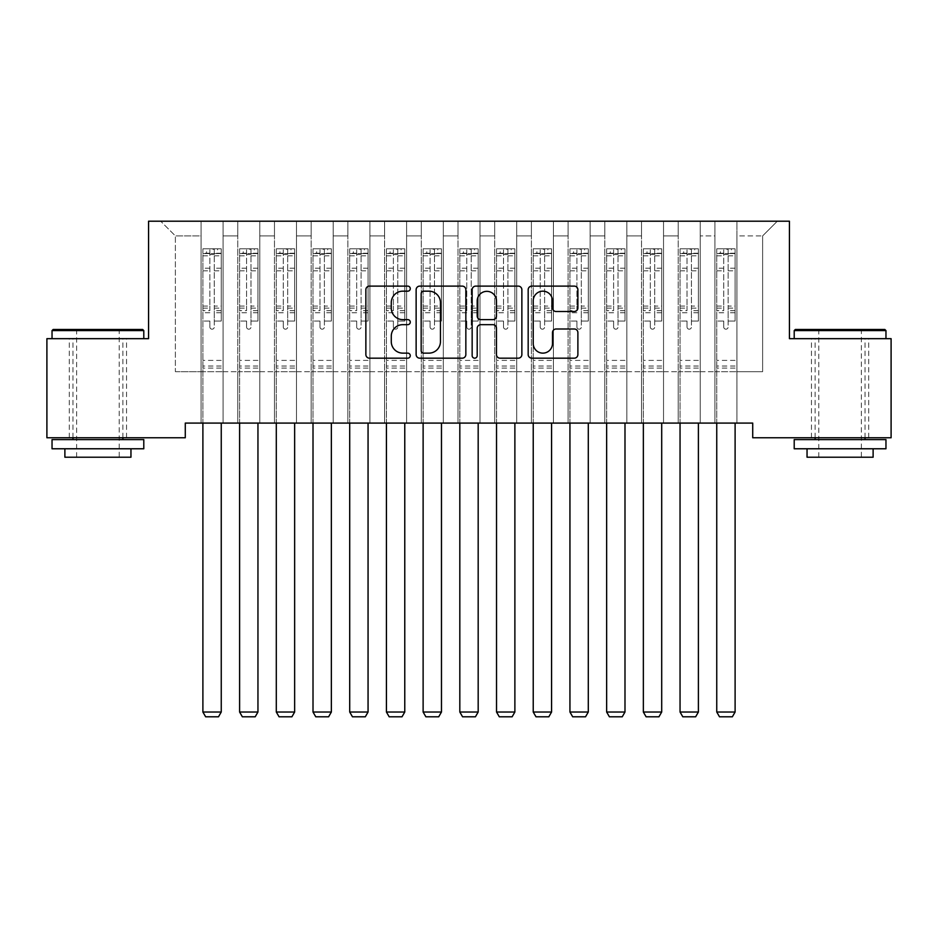<?xml version="1.0" encoding="UTF-8"?>
<svg xmlns="http://www.w3.org/2000/svg" width="938" height="938" viewBox="0 0 938 938"><rect width="100%" height="100%" fill="white"/><g stroke="black" fill="none" stroke-linecap="round" stroke-linejoin="round"><path stroke-width="0.7" stroke-dasharray="4.69 3.52" d="M410.269 288.634A2.521 2.521 0 0 0 407.749 286.113L369.478 286.113A3.6 3.6 0 0 0 365.867 289.725L365.867 354.576A3.6 3.6 0 0 0 369.478 358.175L407.749 358.175A2.521 2.521 0 0 0 410.269 355.654A2.521 2.521 0 0 0 407.749 353.134L402.801 353.134A11.526 11.526 0 0 1 391.275 341.596L391.275 336.191A11.526 11.526 0 0 1 402.801 324.665L407.749 324.665A2.521 2.521 0 0 0 410.269 322.144A2.521 2.521 0 0 0 407.749 319.624L402.801 319.624A11.526 11.526 0 0 1 391.275 308.098L391.275 302.693A11.526 11.526 0 0 1 402.801 291.167L407.749 291.167A2.521 2.521 0 0 0 410.269 288.634M840.085 338.665L885.964 338.665L840.085 338.665M840.085 437.765L811.452 437.765L840.085 437.765M97.915 338.665L52.036 338.665L97.915 338.665M97.915 437.765L126.548 437.765L97.915 437.765M789.433 221.204L148.567 221.204L148.567 338.665L46.9 338.665L46.9 437.765L185.278 437.765L185.278 423.085L752.722 423.085L752.722 437.765L891.1 437.765L891.1 338.665L789.433 338.665L789.433 221.204M714.92 221.204L777.321 221.204L736.94 221.204L736.94 371.694L762.629 371.694L736.94 371.694L736.94 235.895L762.629 235.895L736.94 235.895L736.94 221.204L736.94 423.085L736.94 221.204L714.92 221.204L714.92 371.694L714.92 235.895L700.24 235.895L714.92 235.895L714.92 221.204L714.92 423.085L736.94 423.085L736.94 371.694L736.94 423.085L714.92 423.085L736.94 423.085L714.92 423.085L714.92 221.204M678.209 221.204L700.24 221.204L700.24 371.694L714.92 371.694L700.24 371.694L700.24 221.204L700.24 423.085L700.24 221.204L663.529 221.204L678.209 221.204L678.209 371.694L678.209 235.895L663.529 235.895L678.209 235.895L678.209 221.204L678.209 423.085L700.24 423.085L700.24 371.694L700.24 423.085L678.209 423.085L700.24 423.085L678.209 423.085L678.209 221.204M641.51 221.204L663.529 221.204L663.529 371.694L678.209 371.694L663.529 371.694L663.529 221.204L663.529 423.085L663.529 221.204L626.83 221.204L641.51 221.204L641.51 371.694L641.51 235.895L626.83 235.895L641.51 235.895L641.51 221.204L641.51 423.085L663.529 423.085L663.529 371.694L663.529 423.085L641.51 423.085L663.529 423.085L641.51 423.085L641.51 221.204M604.811 221.204L626.83 221.204L626.83 371.694L641.51 371.694L626.83 371.694L626.83 221.204L626.83 423.085L626.83 221.204L590.119 221.204L604.811 221.204L604.811 371.694L604.811 235.895L590.119 235.895L604.811 235.895L604.811 221.204L604.811 423.085L626.83 423.085L626.83 371.694L626.83 423.085L604.811 423.085L626.83 423.085L604.811 423.085L604.811 221.204M568.1 221.204L590.119 221.204L590.119 371.694L604.811 371.694L590.119 371.694L590.119 221.204L590.119 423.085L590.119 221.204L553.42 221.204L568.1 221.204L568.1 371.694L568.1 235.895L553.42 235.895L568.1 235.895L568.1 221.204L568.1 423.085L590.119 423.085L590.119 371.694L590.119 423.085L568.1 423.085L590.119 423.085L568.1 423.085L568.1 221.204M531.4 221.204L553.42 221.204L553.42 371.694L568.1 371.694L553.42 371.694L553.42 221.204L553.42 423.085L553.42 221.204L516.721 221.204L531.4 221.204L531.4 371.694L531.4 235.895L516.721 235.895L531.4 235.895L531.4 221.204L531.4 423.085L553.42 423.085L553.42 371.694L553.42 423.085L531.4 423.085L553.42 423.085L531.4 423.085L531.4 221.204M494.689 221.204L516.721 221.204L516.721 371.694L531.4 371.694L516.721 371.694L516.721 221.204L516.721 423.085L516.721 221.204L480.01 221.204L494.689 221.204L494.689 371.694L494.689 235.895L480.01 235.895L494.689 235.895L494.689 221.204L494.689 423.085L516.721 423.085L516.721 371.694L516.721 423.085L494.689 423.085L516.721 423.085L494.689 423.085L494.689 221.204M457.99 221.204L480.01 221.204L480.01 371.694L494.689 371.694L480.01 371.694L480.01 221.204L480.01 423.085L480.01 221.204L443.311 221.204L457.99 221.204L457.99 371.694L457.99 235.895L443.311 235.895L457.99 235.895L457.99 221.204L457.99 423.085L480.01 423.085L480.01 371.694L480.01 423.085L457.99 423.085L480.01 423.085L457.99 423.085L457.99 221.204M421.279 221.204L443.311 221.204L443.311 371.694L457.99 371.694L443.311 371.694L443.311 221.204L443.311 423.085L443.311 221.204L406.6 221.204L421.279 221.204L421.279 371.694L421.279 235.895L406.6 235.895L421.279 235.895L421.279 221.204L421.279 423.085L443.311 423.085L443.311 371.694L443.311 423.085L421.279 423.085L443.311 423.085L421.279 423.085L421.279 221.204M384.58 221.204L406.6 221.204L406.6 371.694L421.279 371.694L406.6 371.694L406.6 221.204L406.6 423.085L406.6 221.204L369.9 221.204L384.58 221.204L384.58 371.694L384.58 235.895L369.9 235.895L384.58 235.895L384.58 221.204L384.58 423.085L406.6 423.085L406.6 371.694L406.6 423.085L384.58 423.085L406.6 423.085L384.58 423.085L384.58 221.204M347.881 221.204L369.9 221.204L369.9 371.694L384.58 371.694L369.9 371.694L369.9 221.204L369.9 423.085L369.9 221.204L333.189 221.204L347.881 221.204L347.881 371.694L347.881 235.895L333.189 235.895L347.881 235.895L347.881 221.204L347.881 423.085L369.9 423.085L369.9 371.694L369.9 423.085L347.881 423.085L369.9 423.085L347.881 423.085L347.881 221.204M311.17 221.204L333.189 221.204L333.189 371.694L347.881 371.694L333.189 371.694L333.189 221.204L333.189 423.085L333.189 221.204L296.49 221.204L311.17 221.204L311.17 371.694L311.17 235.895L296.49 235.895L311.17 235.895L311.17 221.204L311.17 423.085L333.189 423.085L333.189 371.694L333.189 423.085L311.17 423.085L333.189 423.085L311.17 423.085L311.17 221.204M274.471 221.204L296.49 221.204L296.49 371.694L311.17 371.694L296.49 371.694L296.49 221.204L296.49 423.085L296.49 221.204L259.791 221.204L274.471 221.204L274.471 371.694L274.471 235.895L259.791 235.895L274.471 235.895L274.471 221.204L274.471 423.085L296.49 423.085L296.49 371.694L296.49 423.085L274.471 423.085L296.49 423.085L274.471 423.085L274.471 221.204M237.76 221.204L259.791 221.204L259.791 371.694L274.471 371.694L259.791 371.694L259.791 221.204L259.791 423.085L259.791 221.204L223.08 221.204L237.76 221.204L237.76 371.694L237.76 235.895L223.08 235.895L237.76 235.895L237.76 221.204L237.76 423.085L259.791 423.085L259.791 371.694L259.791 423.085L237.76 423.085L259.791 423.085L237.76 423.085L237.76 221.204M201.06 221.204L223.08 221.204L223.08 371.694L237.76 371.694L223.08 371.694L223.08 221.204L223.08 423.085L223.08 221.204L160.679 221.204L201.06 221.204L201.06 371.694L201.06 235.895L175.371 235.895L201.06 235.895L201.06 221.204L201.06 423.085L223.08 423.085L223.08 371.694L223.08 423.085L201.06 423.085L223.08 423.085L201.06 423.085L201.06 221.204M762.629 371.694L762.629 235.895L777.321 221.204L762.629 235.895L762.629 371.694M175.371 371.694L201.06 371.694L175.371 371.694L175.371 235.895L160.679 221.204L175.371 235.895L175.371 371.694M714.92 371.694L736.94 371.694L714.92 371.694L714.92 423.085L714.92 371.694M678.209 371.694L700.24 371.694L678.209 371.694L678.209 423.085L678.209 371.694M641.51 371.694L663.529 371.694L641.51 371.694L641.51 423.085L641.51 371.694M604.811 371.694L626.83 371.694L604.811 371.694L604.811 423.085L604.811 371.694M568.1 371.694L590.119 371.694L568.1 371.694L568.1 423.085L568.1 371.694M531.4 371.694L553.42 371.694L531.4 371.694L531.4 423.085L531.4 371.694M494.689 371.694L516.721 371.694L494.689 371.694L494.689 423.085L494.689 371.694M457.99 371.694L480.01 371.694L457.99 371.694L457.99 423.085L457.99 371.694M421.279 371.694L443.311 371.694L421.279 371.694L421.279 423.085L421.279 371.694M384.58 371.694L406.6 371.694L384.58 371.694L384.58 423.085L384.58 371.694M347.881 371.694L369.9 371.694L347.881 371.694L347.881 423.085L347.881 371.694M311.17 371.694L333.189 371.694L311.17 371.694L311.17 423.085L311.17 371.694M274.471 371.694L296.49 371.694L274.471 371.694L274.471 423.085L274.471 371.694M237.76 371.694L259.791 371.694L237.76 371.694L237.76 423.085L237.76 371.694M201.06 371.694L223.08 371.694L201.06 371.694L201.06 423.085L201.06 371.694M465.846 354.576L465.846 289.725A3.6 3.6 0 0 0 462.246 286.113L419.732 286.113A3.6 3.6 0 0 0 416.132 289.725L416.132 354.576A3.6 3.6 0 0 0 419.732 358.175L462.246 358.175A3.6 3.6 0 0 0 465.846 354.576M423.695 291.167A2.521 2.521 0 0 0 421.174 293.688L421.174 350.613A2.521 2.521 0 0 0 423.695 353.134L428.924 353.134A11.526 11.526 0 0 0 440.45 341.596L440.45 302.693A11.526 11.526 0 0 0 428.924 291.167L423.695 291.167M475.754 286.113L518.268 286.113A3.6 3.6 0 0 1 521.868 289.725L521.868 354.576A3.6 3.6 0 0 1 518.268 358.175L500.071 358.175A3.6 3.6 0 0 1 496.472 354.576L496.472 328.265A3.6 3.6 0 0 0 492.872 324.665L480.795 324.665A3.6 3.6 0 0 0 477.196 328.265L477.196 355.654A2.521 2.521 0 0 1 474.675 358.175A2.521 2.521 0 0 1 472.154 355.654L472.154 289.725A3.6 3.6 0 0 1 475.754 286.113M496.472 300.981A9.638 9.638 0 0 0 486.834 291.343A9.638 9.638 0 0 0 477.196 300.981L477.196 316.024A3.6 3.6 0 0 0 480.795 319.624L492.872 319.624A3.6 3.6 0 0 0 496.472 316.024L496.472 300.981M556.093 311.522L574.291 311.522A3.6 3.6 0 0 0 577.89 307.91L577.89 289.725A3.6 3.6 0 0 0 574.291 286.113L531.776 286.113A3.6 3.6 0 0 0 528.176 289.725L528.176 354.576A3.6 3.6 0 0 0 531.776 358.175L574.291 358.175A3.6 3.6 0 0 0 577.89 354.576L577.89 332.591A3.6 3.6 0 0 0 574.291 328.992L556.093 328.992A3.6 3.6 0 0 0 552.494 332.591L552.494 343.496A9.638 9.638 0 0 1 542.856 353.134A9.638 9.638 0 0 1 533.218 343.496L533.218 300.805A9.638 9.638 0 0 1 542.856 291.167A9.638 9.638 0 0 1 552.494 300.805L552.494 307.91A3.6 3.6 0 0 0 556.093 311.522M209.866 326.987A2.204 2.204 0 0 0 212.07 329.191A2.204 2.204 0 0 1 209.866 326.987L209.866 321.042L209.866 326.987M221.157 248.816L217.581 248.816L217.581 253.577L221.251 253.588L221.251 248.816L202.889 248.816L202.889 712.024L221.251 712.024L221.251 423.085M202.889 248.816L202.889 423.085M221.251 253.588L221.251 321.042L214.274 321.042L214.274 326.987A2.204 2.204 0 0 1 212.07 329.191A2.204 2.204 0 0 0 214.274 326.987L214.274 306.058L221.251 306.058M221.251 248.816L221.251 321.042L214.274 321.042L214.274 249.262L209.866 249.262L209.866 310.654L202.889 310.654M217.581 248.816L202.983 248.816M217.581 253.577L206.559 253.577L206.559 248.816M202.889 253.588L221.157 253.577M202.983 253.577L206.559 253.577M202.889 306.058L209.866 306.058L209.866 254.55L214.274 254.55L214.274 306.058M209.866 306.058L209.866 310.654M221.251 368.095L202.889 368.095M202.889 712.024L205.645 716.796L218.495 716.796L221.251 712.024M209.866 254.55L209.866 249.262M214.274 254.55L214.274 249.262M246.577 326.987A2.204 2.204 0 0 0 248.769 329.191A2.204 2.204 0 0 1 246.577 326.987L246.577 321.042L246.577 326.987M257.856 248.816L254.28 248.816L254.28 253.577L257.95 253.588L257.95 248.816L239.6 248.816L239.6 712.024L257.95 712.024L257.95 423.085M239.6 248.816L239.6 423.085M257.95 253.588L257.95 321.042L250.974 321.042L250.974 326.987A2.204 2.204 0 0 1 248.769 329.191A2.204 2.204 0 0 0 250.974 326.987L250.974 306.058L257.95 306.058M257.95 248.816L257.95 321.042L250.974 321.042L250.974 249.262L246.577 249.262L246.577 310.654L239.6 310.654M254.28 248.816L239.694 248.816M254.28 253.577L243.27 253.577L243.27 248.816M239.6 253.588L257.856 253.577M239.694 253.577L243.27 253.577M239.6 306.058L246.577 306.058L246.577 254.55L250.974 254.55L250.974 306.058M246.577 306.058L246.577 310.654M257.95 368.095L239.6 368.095M239.6 712.024L242.356 716.796L255.195 716.796L257.95 712.024M246.577 254.55L246.577 249.262M250.974 254.55L250.974 249.262M283.276 326.987A2.204 2.204 0 0 0 285.48 329.191A2.204 2.204 0 0 1 283.276 326.987L283.276 321.042L283.276 326.987M294.567 248.816L290.979 248.816L290.979 253.577L294.649 253.588L294.649 248.816L276.3 248.816L276.3 712.024L294.649 712.024L294.649 423.085M276.3 248.816L276.3 423.085M294.649 253.588L294.649 321.042L287.685 321.042L287.685 326.987A2.204 2.204 0 0 1 285.48 329.191A2.204 2.204 0 0 0 287.685 326.987L287.685 306.058L294.649 306.058M294.649 248.816L294.649 321.042L287.685 321.042L287.685 249.262L283.276 249.262L283.276 310.654L276.3 310.654M290.979 248.816L276.393 248.816M290.979 253.577L279.97 253.577L279.97 248.816M276.3 253.588L294.567 253.577M276.393 253.577L279.97 253.577M276.3 306.058L283.276 306.058L283.276 254.55L287.685 254.55L287.685 306.058M283.276 306.058L283.276 310.654M294.649 368.095L276.3 368.095M276.3 712.024L279.055 716.796L291.906 716.796L294.649 712.024M283.276 254.55L283.276 249.262M287.685 254.55L287.685 249.262M142.693 329.484L53.138 329.484M52.036 330.586L143.795 330.586M52.036 448.774L143.795 448.774M52.036 439.605L143.795 439.605M64.886 457.216L130.957 457.216M97.915 330.586L119.208 330.586L97.915 330.586M884.862 329.484L795.307 329.484M794.205 330.586L885.964 330.586M794.205 448.774L885.964 448.774M794.205 439.605L885.964 439.605M807.043 457.216L873.114 457.216M840.085 330.586L861.365 330.586L840.085 330.586M319.975 326.987A2.204 2.204 0 0 0 322.18 329.191A2.204 2.204 0 0 1 319.975 326.987L319.975 321.042L319.975 326.987M331.266 248.816L327.69 248.816L327.69 253.577L331.36 253.588L331.36 248.816L313.011 248.816L313.011 712.024L331.36 712.024L331.36 423.085M313.011 248.816L313.011 423.085M331.36 253.588L331.36 321.042L324.384 321.042L324.384 326.987A2.204 2.204 0 0 1 322.18 329.191A2.204 2.204 0 0 0 324.384 326.987L324.384 306.058L331.36 306.058M331.36 248.816L331.36 321.042L324.384 321.042L324.384 249.262L319.975 249.262L319.975 310.654L313.011 310.654M327.69 248.816L313.093 248.816M327.69 253.577L316.681 253.577L316.681 248.816M313.011 253.588L331.266 253.577M313.093 253.577L316.681 253.577M313.011 306.058L319.975 306.058L319.975 254.55L324.384 254.55L324.384 306.058M319.975 306.058L319.975 310.654M331.36 368.095L313.011 368.095M313.011 712.024L315.754 716.796L328.605 716.796L331.36 712.024M319.975 254.55L319.975 249.262M324.384 254.55L324.384 249.262M356.686 326.987A2.204 2.204 0 0 0 358.891 329.191A2.204 2.204 0 0 1 356.686 326.987L356.686 321.042L356.686 326.987M367.966 248.816L364.39 248.816L364.39 253.577L368.059 253.588L368.059 248.816L349.71 248.816L349.71 712.024L368.059 712.024L368.059 423.085M349.71 248.816L349.71 423.085M368.059 253.588L368.059 321.042L361.095 321.042L361.095 326.987A2.204 2.204 0 0 1 358.891 329.191A2.204 2.204 0 0 0 361.095 326.987L361.095 306.058L368.059 306.058M368.059 248.816L368.059 321.042L361.095 321.042L361.095 249.262L356.686 249.262L356.686 310.654L349.71 310.654M364.39 248.816L349.804 248.816M364.39 253.577L353.38 253.577L353.38 248.816M349.71 253.588L367.966 253.577M349.804 253.577L353.38 253.577M349.71 306.058L356.686 306.058L356.686 254.55L361.095 254.55L361.095 306.058M356.686 306.058L356.686 310.654M368.059 368.095L349.71 368.095M349.71 712.024L352.465 716.796L365.316 716.796L368.059 712.024M356.686 254.55L356.686 249.262M361.095 254.55L361.095 249.262M393.385 326.987A2.204 2.204 0 0 0 395.59 329.191A2.204 2.204 0 0 1 393.385 326.987L393.385 321.042L393.385 326.987M404.677 248.816L401.101 248.816L401.101 253.577L404.77 253.588L404.77 248.816L386.421 248.816L386.421 712.024L404.77 712.024L404.77 423.085M386.421 248.816L386.421 423.085M404.77 253.588L404.77 321.042L397.794 321.042L397.794 326.987A2.204 2.204 0 0 1 395.59 329.191A2.204 2.204 0 0 0 397.794 326.987L397.794 306.058L404.77 306.058M404.77 248.816L404.77 321.042L397.794 321.042L397.794 249.262L393.385 249.262L393.385 310.654L386.421 310.654M401.101 248.816L386.503 248.816M401.101 253.577L390.091 253.577L390.091 248.816M386.421 253.588L404.677 253.577M386.503 253.577L390.091 253.577M386.421 306.058L393.385 306.058L393.385 254.55L397.794 254.55L397.794 306.058M393.385 306.058L393.385 310.654M404.77 368.095L386.421 368.095M386.421 712.024L389.164 716.796L402.015 716.796L404.77 712.024M393.385 254.55L393.385 249.262M397.794 254.55L397.794 249.262M430.096 326.987A2.204 2.204 0 0 0 432.301 329.191A2.204 2.204 0 0 1 430.096 326.987L430.096 321.042L430.096 326.987M441.376 248.816L437.8 248.816L437.8 253.577L441.47 253.588L441.47 248.816L423.12 248.816L423.12 712.024L441.47 712.024L441.47 423.085M423.12 248.816L423.12 423.085M441.47 253.588L441.47 321.042L434.493 321.042L434.493 326.987A2.204 2.204 0 0 1 432.301 329.191A2.204 2.204 0 0 0 434.493 326.987L434.493 306.058L441.47 306.058M441.47 248.816L441.47 321.042L434.493 321.042L434.493 249.262L430.096 249.262L430.096 310.654L423.12 310.654M437.8 248.816L423.214 248.816M437.8 253.577L426.79 253.577L426.79 248.816M423.12 253.588L441.376 253.577M423.214 253.577L426.79 253.577M423.12 306.058L430.096 306.058L430.096 254.55L434.493 254.55L434.493 306.058M430.096 306.058L430.096 310.654M441.47 368.095L423.12 368.095M423.12 712.024L425.875 716.796L438.714 716.796L441.47 712.024M430.096 254.55L430.096 249.262M434.493 254.55L434.493 249.262M466.796 326.987A2.204 2.204 0 0 0 469 329.191A2.204 2.204 0 0 1 466.796 326.987L466.796 321.042L466.796 326.987M478.087 248.816L474.511 248.816L474.511 253.577L478.181 253.588L478.181 248.816L459.819 248.816L459.819 712.024L478.181 712.024L478.181 423.085M459.819 248.816L459.819 423.085M478.181 253.588L478.181 321.042L471.204 321.042L471.204 326.987A2.204 2.204 0 0 1 469 329.191A2.204 2.204 0 0 0 471.204 326.987L471.204 306.058L478.181 306.058M478.181 248.816L478.181 321.042L471.204 321.042L471.204 249.262L466.796 249.262L466.796 310.654L459.819 310.654M474.511 248.816L459.913 248.816M474.511 253.577L463.489 253.577L463.489 248.816M459.819 253.588L478.087 253.577M459.913 253.577L463.489 253.577M459.819 306.058L466.796 306.058L466.796 254.55L471.204 254.55L471.204 306.058M466.796 306.058L466.796 310.654M478.181 368.095L459.819 368.095M459.819 712.024L462.575 716.796L475.425 716.796L478.181 712.024M466.796 254.55L466.796 249.262M471.204 254.55L471.204 249.262M503.507 326.987A2.204 2.204 0 0 0 505.699 329.191A2.204 2.204 0 0 1 503.507 326.987L503.507 321.042L503.507 326.987M514.786 248.816L511.21 248.816L511.21 253.577L514.88 253.588L514.88 248.816L496.53 248.816L496.53 712.024L514.88 712.024L514.88 423.085M496.53 248.816L496.53 423.085M514.88 253.588L514.88 321.042L507.904 321.042L507.904 326.987A2.204 2.204 0 0 1 505.699 329.191A2.204 2.204 0 0 0 507.904 326.987L507.904 306.058L514.88 306.058M514.88 248.816L514.88 321.042L507.904 321.042L507.904 249.262L503.507 249.262L503.507 310.654L496.53 310.654M511.21 248.816L496.624 248.816M511.21 253.577L500.2 253.577L500.2 248.816M496.53 253.588L514.786 253.577M496.624 253.577L500.2 253.577M496.53 306.058L503.507 306.058L503.507 254.55L507.904 254.55L507.904 306.058M503.507 306.058L503.507 310.654M514.88 368.095L496.53 368.095M496.53 712.024L499.286 716.796L512.125 716.796L514.88 712.024M503.507 254.55L503.507 249.262M507.904 254.55L507.904 249.262M540.206 326.987A2.204 2.204 0 0 0 542.41 329.191A2.204 2.204 0 0 1 540.206 326.987L540.206 321.042L540.206 326.987M551.497 248.816L547.909 248.816L547.909 253.577L551.579 253.588L551.579 248.816L533.23 248.816L533.23 712.024L551.579 712.024L551.579 423.085M533.23 248.816L533.23 423.085M551.579 253.588L551.579 321.042L544.615 321.042L544.615 326.987A2.204 2.204 0 0 1 542.41 329.191A2.204 2.204 0 0 0 544.615 326.987L544.615 306.058L551.579 306.058M551.579 248.816L551.579 321.042L544.615 321.042L544.615 249.262L540.206 249.262L540.206 310.654L533.23 310.654M547.909 248.816L533.323 248.816M547.909 253.577L536.899 253.577L536.899 248.816M533.23 253.588L551.497 253.577M533.323 253.577L536.899 253.577M533.23 306.058L540.206 306.058L540.206 254.55L544.615 254.55L544.615 306.058M540.206 306.058L540.206 310.654M551.579 368.095L533.23 368.095M533.23 712.024L535.985 716.796L548.836 716.796L551.579 712.024M540.206 254.55L540.206 249.262M544.615 254.55L544.615 249.262M576.905 326.987A2.204 2.204 0 0 0 579.109 329.191A2.204 2.204 0 0 1 576.905 326.987L576.905 321.042L576.905 326.987M588.196 248.816L584.62 248.816L584.62 253.577L588.29 253.588L588.29 248.816L569.941 248.816L569.941 712.024L588.29 712.024L588.29 423.085M569.941 248.816L569.941 423.085M588.29 253.588L588.29 321.042L581.314 321.042L581.314 326.987A2.204 2.204 0 0 1 579.109 329.191A2.204 2.204 0 0 0 581.314 326.987L581.314 306.058L588.29 306.058M588.29 248.816L588.29 321.042L581.314 321.042L581.314 249.262L576.905 249.262L576.905 310.654L569.941 310.654M584.62 248.816L570.034 248.816M584.62 253.577L573.61 253.577L573.61 248.816M569.941 253.588L588.196 253.577M570.034 253.577L573.61 253.577M569.941 306.058L576.905 306.058L576.905 254.55L581.314 254.55L581.314 306.058M576.905 306.058L576.905 310.654M588.29 368.095L569.941 368.095M569.941 712.024L572.684 716.796L585.535 716.796L588.29 712.024M576.905 254.55L576.905 249.262M581.314 254.55L581.314 249.262M613.616 326.987A2.204 2.204 0 0 0 615.82 329.191A2.204 2.204 0 0 1 613.616 326.987L613.616 321.042L613.616 326.987M624.907 248.816L621.319 248.816L621.319 253.577L624.989 253.588L624.989 248.816L606.64 248.816L606.64 712.024L624.989 712.024L624.989 423.085M606.64 248.816L606.64 423.085M624.989 253.588L624.989 321.042L618.025 321.042L618.025 326.987A2.204 2.204 0 0 1 615.82 329.191A2.204 2.204 0 0 0 618.025 326.987L618.025 306.058L624.989 306.058M624.989 248.816L624.989 321.042L618.025 321.042L618.025 249.262L613.616 249.262L613.616 310.654L606.64 310.654M621.319 248.816L606.734 248.816M621.319 253.577L610.31 253.577L610.31 248.816M606.64 253.588L624.907 253.577M606.734 253.577L610.31 253.577M606.64 306.058L613.616 306.058L613.616 254.55L618.025 254.55L618.025 306.058M613.616 306.058L613.616 310.654M624.989 368.095L606.64 368.095M606.64 712.024L609.395 716.796L622.246 716.796L624.989 712.024M613.616 254.55L613.616 249.262M618.025 254.55L618.025 249.262M650.315 326.987A2.204 2.204 0 0 0 652.52 329.191A2.204 2.204 0 0 1 650.315 326.987L650.315 321.042L650.315 326.987M661.607 248.816L658.03 248.816L658.03 253.577L661.7 253.588L661.7 248.816L643.351 248.816L643.351 712.024L661.7 712.024L661.7 423.085M643.351 248.816L643.351 423.085M661.7 253.588L661.7 321.042L654.724 321.042L654.724 326.987A2.204 2.204 0 0 1 652.52 329.191A2.204 2.204 0 0 0 654.724 326.987L654.724 306.058L661.7 306.058M661.7 248.816L661.7 321.042L654.724 321.042L654.724 249.262L650.315 249.262L650.315 310.654L643.351 310.654M658.03 248.816L643.433 248.816M658.03 253.577L647.021 253.577L647.021 248.816M643.351 253.588L661.607 253.577M643.433 253.577L647.021 253.577M643.351 306.058L650.315 306.058L650.315 254.55L654.724 254.55L654.724 306.058M650.315 306.058L650.315 310.654M661.7 368.095L643.351 368.095M643.351 712.024L646.094 716.796L658.945 716.796L661.7 712.024M650.315 254.55L650.315 249.262M654.724 254.55L654.724 249.262M687.026 326.987A2.204 2.204 0 0 0 689.231 329.191A2.204 2.204 0 0 1 687.026 326.987L687.026 321.042L687.026 326.987M698.306 248.816L694.73 248.816L694.73 253.577L698.4 253.588L698.4 248.816L680.05 248.816L680.05 712.024L698.4 712.024L698.4 423.085M680.05 248.816L680.05 423.085M698.4 253.588L698.4 321.042L691.423 321.042L691.423 326.987A2.204 2.204 0 0 1 689.231 329.191A2.204 2.204 0 0 0 691.423 326.987L691.423 306.058L698.4 306.058M698.4 248.816L698.4 321.042L691.423 321.042L691.423 249.262L687.026 249.262L687.026 310.654L680.05 310.654M694.73 248.816L680.144 248.816M694.73 253.577L683.72 253.577L683.72 248.816M680.05 253.588L698.306 253.577M680.144 253.577L683.72 253.577M680.05 306.058L687.026 306.058L687.026 254.55L691.423 254.55L691.423 306.058M687.026 306.058L687.026 310.654M698.4 368.095L680.05 368.095M680.05 712.024L682.805 716.796L695.644 716.796L698.4 712.024M687.026 254.55L687.026 249.262M691.423 254.55L691.423 249.262M723.726 326.987A2.204 2.204 0 0 0 725.93 329.191A2.204 2.204 0 0 1 723.726 326.987L723.726 321.042L723.726 326.987M735.017 248.816L731.441 248.816L731.441 253.577L735.111 253.588L735.111 248.816L716.749 248.816L716.749 712.024L735.111 712.024L735.111 423.085M716.749 248.816L716.749 423.085M735.111 253.588L735.111 321.042L728.134 321.042L728.134 326.987A2.204 2.204 0 0 1 725.93 329.191A2.204 2.204 0 0 0 728.134 326.987L728.134 306.058L735.111 306.058M735.111 248.816L735.111 321.042L728.134 321.042L728.134 249.262L723.726 249.262L723.726 310.654L716.749 310.654M731.441 248.816L716.843 248.816M731.441 253.577L720.419 253.577L720.419 248.816M716.749 253.588L735.017 253.577M716.843 253.577L720.419 253.577M716.749 306.058L723.726 306.058L723.726 254.55L728.134 254.55L728.134 306.058M723.726 306.058L723.726 310.654M735.111 368.095L716.749 368.095M716.749 712.024L719.505 716.796L732.355 716.796L735.111 712.024M723.726 254.55L723.726 249.262M728.134 254.55L728.134 249.262M209.866 268.198L202.889 268.198M202.889 270.812L209.866 270.812M209.866 321.042L202.889 321.042L209.866 321.042M221.251 360.391L202.889 360.391M209.866 312.729L202.889 312.729M221.251 312.729L214.274 312.729M202.889 308.133L209.866 308.133M214.274 308.133L221.251 308.133M221.251 310.654L214.274 310.654M221.251 268.198L214.274 268.198M214.274 270.812L221.251 270.812M209.866 253.201L202.889 253.201M202.889 255.816L209.866 255.816M221.251 253.201L214.274 253.201M214.274 255.816L221.251 255.816M221.251 366.031L202.889 366.031M246.577 268.198L239.6 268.198M239.6 270.812L246.577 270.812M246.577 321.042L239.6 321.042L246.577 321.042M257.95 360.391L239.6 360.391M246.577 312.729L239.6 312.729M257.95 312.729L250.974 312.729M239.6 308.133L246.577 308.133M250.974 308.133L257.95 308.133M257.95 310.654L250.974 310.654M257.95 268.198L250.974 268.198M250.974 270.812L257.95 270.812M246.577 253.201L239.6 253.201M239.6 255.816L246.577 255.816M257.95 253.201L250.974 253.201M250.974 255.816L257.95 255.816M257.95 366.031L239.6 366.031M283.276 268.198L276.3 268.198M276.3 270.812L283.276 270.812M283.276 321.042L276.3 321.042L283.276 321.042M294.649 360.391L276.3 360.391M283.276 312.729L276.3 312.729M294.649 312.729L287.685 312.729M276.3 308.133L283.276 308.133M287.685 308.133L294.649 308.133M294.649 310.654L287.685 310.654M294.649 268.198L287.685 268.198M287.685 270.812L294.649 270.812M283.276 253.201L276.3 253.201M276.3 255.816L283.276 255.816M294.649 253.201L287.685 253.201M287.685 255.816L294.649 255.816M294.649 366.031L276.3 366.031M319.975 268.198L313.011 268.198M313.011 270.812L319.975 270.812M319.975 321.042L313.011 321.042L319.975 321.042M331.36 360.391L313.011 360.391M319.975 312.729L313.011 312.729M331.36 312.729L324.384 312.729M313.011 308.133L319.975 308.133M324.384 308.133L331.36 308.133M331.36 310.654L324.384 310.654M331.36 268.198L324.384 268.198M324.384 270.812L331.36 270.812M319.975 253.201L313.011 253.201M313.011 255.816L319.975 255.816M331.36 253.201L324.384 253.201M324.384 255.816L331.36 255.816M331.36 366.031L313.011 366.031M356.686 268.198L349.71 268.198M349.71 270.812L356.686 270.812M356.686 321.042L349.71 321.042L356.686 321.042M368.059 360.391L349.71 360.391M356.686 312.729L349.71 312.729M368.059 312.729L361.095 312.729M349.71 308.133L356.686 308.133M361.095 308.133L368.059 308.133M368.059 310.654L361.095 310.654M368.059 268.198L361.095 268.198M361.095 270.812L368.059 270.812M356.686 253.201L349.71 253.201M349.71 255.816L356.686 255.816M368.059 253.201L361.095 253.201M361.095 255.816L368.059 255.816M368.059 366.031L349.71 366.031M393.385 268.198L386.421 268.198M386.421 270.812L393.385 270.812M393.385 321.042L386.421 321.042L393.385 321.042M404.77 360.391L386.421 360.391M393.385 312.729L386.421 312.729M404.77 312.729L397.794 312.729M386.421 308.133L393.385 308.133M397.794 308.133L404.77 308.133M404.77 310.654L397.794 310.654M404.77 268.198L397.794 268.198M397.794 270.812L404.77 270.812M393.385 253.201L386.421 253.201M386.421 255.816L393.385 255.816M404.77 253.201L397.794 253.201M397.794 255.816L404.77 255.816M404.77 366.031L386.421 366.031M430.096 268.198L423.12 268.198M423.12 270.812L430.096 270.812M430.096 321.042L423.12 321.042L430.096 321.042M441.47 360.391L423.12 360.391M430.096 312.729L423.12 312.729M441.47 312.729L434.493 312.729M423.12 308.133L430.096 308.133M434.493 308.133L441.47 308.133M441.47 310.654L434.493 310.654M441.47 268.198L434.493 268.198M434.493 270.812L441.47 270.812M430.096 253.201L423.12 253.201M423.12 255.816L430.096 255.816M441.47 253.201L434.493 253.201M434.493 255.816L441.47 255.816M441.47 366.031L423.12 366.031M466.796 268.198L459.819 268.198M459.819 270.812L466.796 270.812M466.796 321.042L459.819 321.042L466.796 321.042M478.181 360.391L459.819 360.391M466.796 312.729L459.819 312.729M478.181 312.729L471.204 312.729M459.819 308.133L466.796 308.133M471.204 308.133L478.181 308.133M478.181 310.654L471.204 310.654M478.181 268.198L471.204 268.198M471.204 270.812L478.181 270.812M466.796 253.201L459.819 253.201M459.819 255.816L466.796 255.816M478.181 253.201L471.204 253.201M471.204 255.816L478.181 255.816M478.181 366.031L459.819 366.031M503.507 268.198L496.53 268.198M496.53 270.812L503.507 270.812M503.507 321.042L496.53 321.042L503.507 321.042M514.88 360.391L496.53 360.391M503.507 312.729L496.53 312.729M514.88 312.729L507.904 312.729M496.53 308.133L503.507 308.133M507.904 308.133L514.88 308.133M514.88 310.654L507.904 310.654M514.88 268.198L507.904 268.198M507.904 270.812L514.88 270.812M503.507 253.201L496.53 253.201M496.53 255.816L503.507 255.816M514.88 253.201L507.904 253.201M507.904 255.816L514.88 255.816M514.88 366.031L496.53 366.031M540.206 268.198L533.23 268.198M533.23 270.812L540.206 270.812M540.206 321.042L533.23 321.042L540.206 321.042M551.579 360.391L533.23 360.391M540.206 312.729L533.23 312.729M551.579 312.729L544.615 312.729M533.23 308.133L540.206 308.133M544.615 308.133L551.579 308.133M551.579 310.654L544.615 310.654M551.579 268.198L544.615 268.198M544.615 270.812L551.579 270.812M540.206 253.201L533.23 253.201M533.23 255.816L540.206 255.816M551.579 253.201L544.615 253.201M544.615 255.816L551.579 255.816M551.579 366.031L533.23 366.031M576.905 268.198L569.941 268.198M569.941 270.812L576.905 270.812M576.905 321.042L569.941 321.042L576.905 321.042M588.29 360.391L569.941 360.391M576.905 312.729L569.941 312.729M588.29 312.729L581.314 312.729M569.941 308.133L576.905 308.133M581.314 308.133L588.29 308.133M588.29 310.654L581.314 310.654M588.29 268.198L581.314 268.198M581.314 270.812L588.29 270.812M576.905 253.201L569.941 253.201M569.941 255.816L576.905 255.816M588.29 253.201L581.314 253.201M581.314 255.816L588.29 255.816M588.29 366.031L569.941 366.031M613.616 268.198L606.64 268.198M606.64 270.812L613.616 270.812M613.616 321.042L606.64 321.042L613.616 321.042M624.989 360.391L606.64 360.391M613.616 312.729L606.64 312.729M624.989 312.729L618.025 312.729M606.64 308.133L613.616 308.133M618.025 308.133L624.989 308.133M624.989 310.654L618.025 310.654M624.989 268.198L618.025 268.198M618.025 270.812L624.989 270.812M613.616 253.201L606.64 253.201M606.64 255.816L613.616 255.816M624.989 253.201L618.025 253.201M618.025 255.816L624.989 255.816M624.989 366.031L606.64 366.031M650.315 268.198L643.351 268.198M643.351 270.812L650.315 270.812M650.315 321.042L643.351 321.042L650.315 321.042M661.7 360.391L643.351 360.391M650.315 312.729L643.351 312.729M661.7 312.729L654.724 312.729M643.351 308.133L650.315 308.133M654.724 308.133L661.7 308.133M661.7 310.654L654.724 310.654M661.7 268.198L654.724 268.198M654.724 270.812L661.7 270.812M650.315 253.201L643.351 253.201M643.351 255.816L650.315 255.816M661.7 253.201L654.724 253.201M654.724 255.816L661.7 255.816M661.7 366.031L643.351 366.031M687.026 268.198L680.05 268.198M680.05 270.812L687.026 270.812M687.026 321.042L680.05 321.042L687.026 321.042M698.4 360.391L680.05 360.391M687.026 312.729L680.05 312.729M698.4 312.729L691.423 312.729M680.05 308.133L687.026 308.133M691.423 308.133L698.4 308.133M698.4 310.654L691.423 310.654M698.4 268.198L691.423 268.198M691.423 270.812L698.4 270.812M687.026 253.201L680.05 253.201M680.05 255.816L687.026 255.816M698.4 253.201L691.423 253.201M691.423 255.816L698.4 255.816M698.4 366.031L680.05 366.031M723.726 268.198L716.749 268.198M716.749 270.812L723.726 270.812M723.726 321.042L716.749 321.042L723.726 321.042M735.111 360.391L716.749 360.391M723.726 312.729L716.749 312.729M735.111 312.729L728.134 312.729M716.749 308.133L723.726 308.133M728.134 308.133L735.111 308.133M735.111 310.654L728.134 310.654M735.111 268.198L728.134 268.198M728.134 270.812L735.111 270.812M723.726 253.201L716.749 253.201M716.749 255.816L723.726 255.816M735.111 253.201L728.134 253.201M728.134 255.816L735.111 255.816M735.111 366.031L716.749 366.031M811.452 437.765L811.452 338.665M69.295 437.765L69.295 338.665M126.548 437.765L126.548 338.665M868.705 437.765L868.705 338.665M76.635 457.216L76.635 330.586L75.532 329.484M122.878 437.765L122.878 338.665M72.965 437.765L72.965 338.665M120.31 329.484L119.208 330.586L119.208 457.216M818.792 457.216L818.792 330.586L817.69 329.484M865.035 437.765L865.035 338.665M815.122 437.765L815.122 338.665M862.468 329.484L861.365 330.586L861.365 457.216"/><path stroke-width="1.41" d="M410.269 288.634A2.521 2.521 0 0 0 407.749 286.113L369.478 286.113A3.6 3.6 0 0 0 365.867 289.725L365.867 354.576A3.6 3.6 0 0 0 369.478 358.175L407.749 358.175A2.521 2.521 0 0 0 410.269 355.654A2.521 2.521 0 0 0 407.749 353.134L402.801 353.134A11.526 11.526 0 0 1 391.275 341.596L391.275 336.191A11.526 11.526 0 0 1 402.801 324.665L407.749 324.665A2.521 2.521 0 0 0 410.269 322.144A2.521 2.521 0 0 0 407.749 319.624L402.801 319.624A11.526 11.526 0 0 1 391.275 308.098L391.275 302.693A11.526 11.526 0 0 1 402.801 291.167L407.749 291.167A2.521 2.521 0 0 0 410.269 288.634M574.291 311.522A3.6 3.6 0 0 0 577.89 307.91L577.89 289.725A3.6 3.6 0 0 0 574.291 286.113L531.776 286.113A3.6 3.6 0 0 0 528.176 289.725L528.176 354.576A3.6 3.6 0 0 0 531.776 358.175L574.291 358.175A3.6 3.6 0 0 0 577.89 354.576L577.89 332.591A3.6 3.6 0 0 0 574.291 328.992L556.093 328.992A3.6 3.6 0 0 0 552.494 332.591L552.494 343.496A9.638 9.638 0 0 1 542.856 353.134A9.638 9.638 0 0 1 533.218 343.496L533.218 300.805A9.638 9.638 0 0 1 542.856 291.167A9.638 9.638 0 0 1 552.494 300.805L552.494 307.91A3.6 3.6 0 0 0 556.093 311.522L574.291 311.522M752.722 423.085L185.278 423.085L185.278 437.765L46.9 437.765L46.9 338.665L148.567 338.665L148.567 221.204L789.433 221.204L789.433 338.665L891.1 338.665L891.1 437.765L752.722 437.765L752.722 423.085M465.846 289.725A3.6 3.6 0 0 0 462.246 286.113L419.732 286.113A3.6 3.6 0 0 0 416.132 289.725L416.132 354.576A3.6 3.6 0 0 0 419.732 358.175L462.246 358.175A3.6 3.6 0 0 0 465.846 354.576L465.846 289.725M475.754 286.113L518.268 286.113A3.6 3.6 0 0 1 521.868 289.725L521.868 354.576A3.6 3.6 0 0 1 518.268 358.175L500.071 358.175A3.6 3.6 0 0 1 496.472 354.576L496.472 328.265A3.6 3.6 0 0 0 492.872 324.665L480.795 324.665A3.6 3.6 0 0 0 477.196 328.265L477.196 355.654A2.521 2.521 0 0 1 474.675 358.175A2.521 2.521 0 0 1 472.154 355.654L472.154 289.725A3.6 3.6 0 0 1 475.754 286.113M423.695 291.167A2.521 2.521 0 0 0 421.174 293.688L421.174 350.613A2.521 2.521 0 0 0 423.695 353.134L428.924 353.134A11.526 11.526 0 0 0 440.45 341.596L440.45 302.693A11.526 11.526 0 0 0 428.924 291.167L423.695 291.167M496.472 300.981A9.638 9.638 0 0 0 486.834 291.343A9.638 9.638 0 0 0 477.196 300.981L477.196 316.024A3.6 3.6 0 0 0 480.795 319.624L492.872 319.624A3.6 3.6 0 0 0 496.472 316.024L496.472 300.981M221.251 423.085L221.251 712.024L202.889 712.024L202.889 423.085M221.251 712.024L218.495 716.796L205.645 716.796L202.889 712.024M257.95 423.085L257.95 712.024L239.6 712.024L239.6 423.085M257.95 712.024L255.195 716.796L242.356 716.796L239.6 712.024M294.649 423.085L294.649 712.024L276.3 712.024L276.3 423.085M294.649 712.024L291.906 716.796L279.055 716.796L276.3 712.024M52.036 330.586L53.138 329.484L142.693 329.484L143.795 330.586L52.036 330.586L52.036 338.665M143.795 448.774L52.036 448.774L52.036 439.605L143.795 439.605L143.795 448.774M130.957 448.774L130.957 457.216L64.886 457.216L64.886 448.774M794.205 330.586L795.307 329.484L884.862 329.484L885.964 330.586L794.205 330.586L794.205 338.665M885.964 448.774L794.205 448.774L794.205 439.605L885.964 439.605L885.964 448.774M873.114 448.774L873.114 457.216L807.043 457.216L807.043 448.774M331.36 423.085L331.36 712.024L313.011 712.024L313.011 423.085M331.36 712.024L328.605 716.796L315.754 716.796L313.011 712.024M368.059 423.085L368.059 712.024L349.71 712.024L349.71 423.085M368.059 712.024L365.316 716.796L352.465 716.796L349.71 712.024M404.77 423.085L404.77 712.024L386.421 712.024L386.421 423.085M404.77 712.024L402.015 716.796L389.164 716.796L386.421 712.024M441.47 423.085L441.47 712.024L423.12 712.024L423.12 423.085M441.47 712.024L438.714 716.796L425.875 716.796L423.12 712.024M478.181 423.085L478.181 712.024L459.819 712.024L459.819 423.085M478.181 712.024L475.425 716.796L462.575 716.796L459.819 712.024M514.88 423.085L514.88 712.024L496.53 712.024L496.53 423.085M514.88 712.024L512.125 716.796L499.286 716.796L496.53 712.024M551.579 423.085L551.579 712.024L533.23 712.024L533.23 423.085M551.579 712.024L548.836 716.796L535.985 716.796L533.23 712.024M588.29 423.085L588.29 712.024L569.941 712.024L569.941 423.085M588.29 712.024L585.535 716.796L572.684 716.796L569.941 712.024M624.989 423.085L624.989 712.024L606.64 712.024L606.64 423.085M624.989 712.024L622.246 716.796L609.395 716.796L606.64 712.024M661.7 423.085L661.7 712.024L643.351 712.024L643.351 423.085M661.7 712.024L658.945 716.796L646.094 716.796L643.351 712.024M698.4 423.085L698.4 712.024L680.05 712.024L680.05 423.085M698.4 712.024L695.644 716.796L682.805 716.796L680.05 712.024M735.111 423.085L735.111 712.024L716.749 712.024L716.749 423.085M735.111 712.024L732.355 716.796L719.505 716.796L716.749 712.024M143.795 338.665L143.795 330.586M122.878 439.605L122.878 437.765M72.965 439.605L72.965 437.765M885.964 338.665L885.964 330.586M865.035 439.605L865.035 437.765M815.122 439.605L815.122 437.765"/></g></svg>
